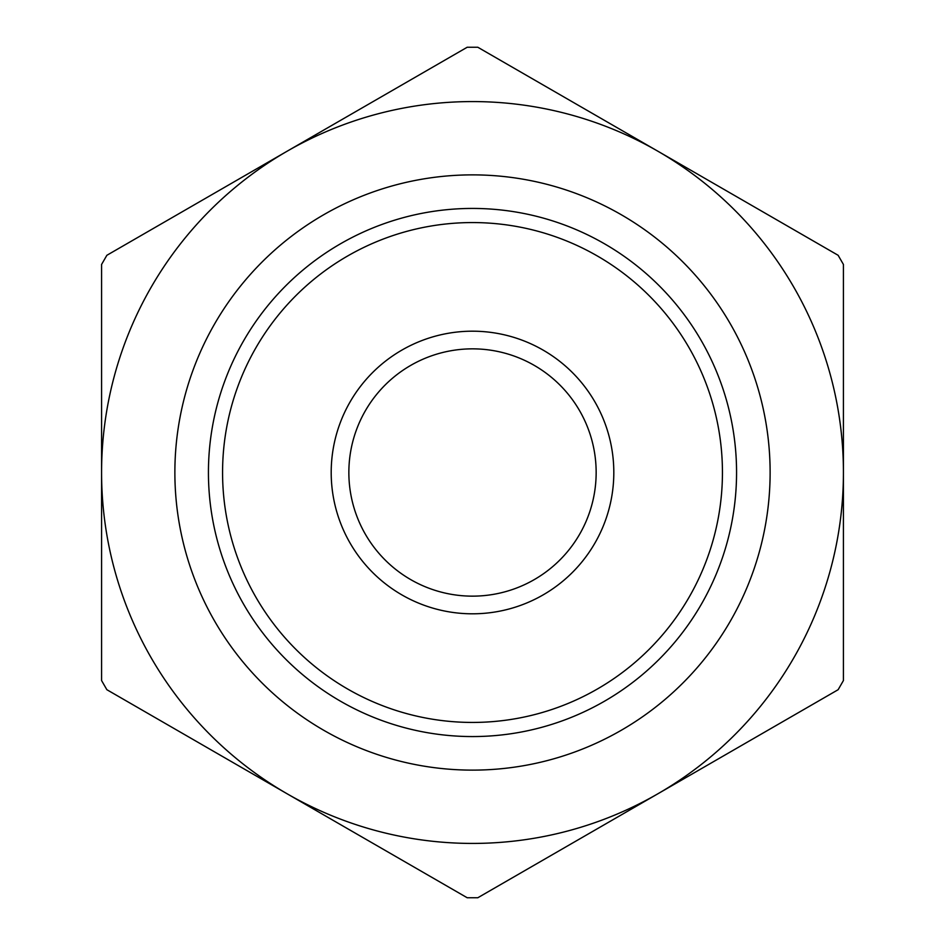 <?xml version="1.0" encoding="UTF-8"?>
<svg xmlns="http://www.w3.org/2000/svg" width="945" height="945" viewBox="0 0 945 945"><rect width="100%" height="100%" fill="white"/><g stroke="black" fill="none" stroke-linecap="round" stroke-linejoin="round"><path stroke-width="1.42" d="M838.132 255.292L843.424 264.458L843.424 680.542L838.132 689.708L477.804 897.75L467.196 897.75L106.868 689.708L101.576 680.542L101.576 264.458L106.868 255.292L467.196 47.25L477.804 47.25L657.968 151.271A370.924 370.924 0 0 0 101.576 472.5A370.924 370.924 0 0 0 657.968 793.729A370.924 370.924 0 0 0 657.968 151.271L838.132 255.292M331.199 472.5A141.301 141.301 0 0 0 543.151 594.877A141.301 141.301 0 0 0 543.151 350.122A141.301 141.301 0 0 0 331.199 472.5M348.859 472.5A123.641 123.641 0 0 1 534.327 365.42A123.641 123.641 0 0 1 534.327 579.58A123.641 123.641 0 0 1 348.859 472.5M208.432 472.5A264.068 264.068 0 0 1 604.528 243.81A264.068 264.068 0 0 1 604.528 701.19A264.068 264.068 0 0 1 208.432 472.5M174.872 472.5A297.628 297.628 0 0 0 621.314 730.249A297.628 297.628 0 0 0 621.314 214.751A297.628 297.628 0 0 0 174.872 472.5M222.571 472.5A249.929 249.929 0 0 1 597.464 256.048A249.929 249.929 0 0 1 597.464 688.952A249.929 249.929 0 0 1 222.571 472.5"/></g></svg>
